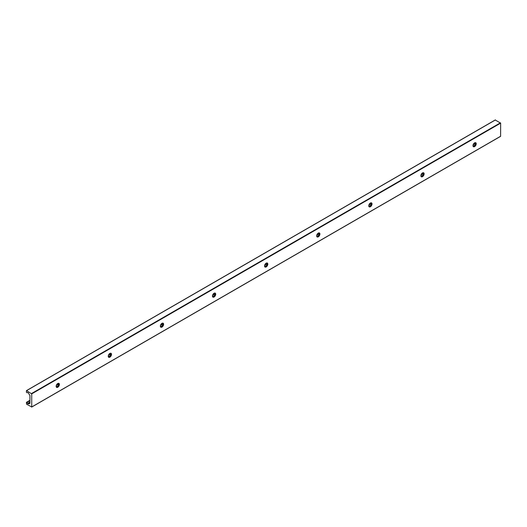 <?xml version="1.0" encoding="UTF-8"?>
<svg xmlns="http://www.w3.org/2000/svg" width="527" height="527" viewBox="0 0 527 527"><rect width="100%" height="100%" fill="white"/><g stroke="black" fill="none" stroke-linecap="round" stroke-linejoin="round"><path stroke-width="0.79" d="M58.734 383.3A2.306 1.331 -60 0 1 59.044 384.229A2.306 1.331 -60 0 1 58.154 386.416A2.306 1.331 -60 0 1 56.461 387.246M56.863 387.259A4.374 2.523 120 0 0 58.952 383.649M56.145 386.317A2.306 1.331 -60 0 1 57.153 383.999A2.306 1.331 -60 0 1 58.925 383.379A2.306 1.331 -60 0 1 58.925 386.041A2.306 1.331 -60 0 1 56.626 387.371A2.306 1.331 -60 0 1 56.145 386.317M110.835 353.222A2.306 1.331 -60 0 1 111.151 354.151A2.306 1.331 -60 0 1 110.255 356.338A2.306 1.331 -60 0 1 108.562 357.161M108.97 357.174A4.374 2.523 120 0 0 111.052 353.571M108.252 356.232A2.306 1.331 -60 0 1 109.254 353.92A2.306 1.331 -60 0 1 111.026 353.301A2.306 1.331 -60 0 1 111.026 355.962A2.306 1.331 -60 0 1 108.727 357.286A2.306 1.331 -60 0 1 108.252 356.232M162.942 323.143A2.306 1.331 -60 0 1 163.251 324.065A2.306 1.331 -60 0 1 162.362 326.259A2.306 1.331 -60 0 1 160.663 327.083M161.071 327.096A4.374 2.523 120 0 0 163.153 323.486M160.353 326.154A2.306 1.331 -60 0 1 161.354 323.835A2.306 1.331 -60 0 1 163.133 323.222A2.306 1.331 -60 0 1 163.133 325.877A2.306 1.331 -60 0 1 160.827 327.208A2.306 1.331 -60 0 1 160.353 326.154M215.042 293.058A2.306 1.331 -60 0 1 215.352 293.987A2.306 1.331 -60 0 1 214.463 296.174A2.306 1.331 -60 0 1 212.77 296.997M213.178 297.011A4.374 2.523 120 0 0 215.26 293.407M212.453 296.075A2.306 1.331 -60 0 1 213.461 293.756A2.306 1.331 -60 0 1 215.233 293.137A2.306 1.331 -60 0 1 215.233 295.799A2.306 1.331 -60 0 1 212.934 297.129A2.306 1.331 -60 0 1 212.453 296.075M267.143 262.98A2.306 1.331 -60 0 1 267.459 263.902A2.306 1.331 -60 0 1 266.57 266.095A2.306 1.331 -60 0 1 264.87 266.919M265.279 266.932A4.374 2.523 120 0 0 267.36 263.322M264.561 265.99A2.306 1.331 -60 0 1 265.562 263.671A2.306 1.331 -60 0 1 267.341 263.059A2.306 1.331 -60 0 1 267.341 265.713A2.306 1.331 -60 0 1 265.035 267.044A2.306 1.331 -60 0 1 264.561 265.99M319.25 232.894A2.306 1.331 -60 0 1 319.56 233.823A2.306 1.331 -60 0 1 318.67 236.01A2.306 1.331 -60 0 1 316.971 236.834M317.379 236.847A4.374 2.523 120 0 0 319.461 233.244M316.661 235.912A2.306 1.331 -60 0 1 317.669 233.593A2.306 1.331 -60 0 1 319.441 232.974A2.306 1.331 -60 0 1 319.441 235.635A2.306 1.331 -60 0 1 317.135 236.966A2.306 1.331 -60 0 1 316.661 235.912M371.351 202.816A2.306 1.331 -60 0 1 371.66 203.738A2.306 1.331 -60 0 1 370.771 205.932A2.306 1.331 -60 0 1 369.078 206.755M369.486 206.768A4.374 2.523 120 0 0 371.568 203.158M368.762 205.826A2.306 1.331 -60 0 1 369.77 203.514A2.306 1.331 -60 0 1 371.542 202.895A2.306 1.331 -60 0 1 371.542 205.55A2.306 1.331 -60 0 1 369.243 206.88A2.306 1.331 -60 0 1 368.762 205.826M423.451 172.731A2.306 1.331 -60 0 1 423.767 173.66A2.306 1.331 -60 0 1 422.878 175.847A2.306 1.331 -60 0 1 421.178 176.67M421.587 176.69A4.374 2.523 120 0 0 423.668 173.08M420.869 175.748A2.306 1.331 -60 0 1 421.87 173.429A2.306 1.331 -60 0 1 423.649 172.81A2.306 1.331 -60 0 1 423.649 175.471A2.306 1.331 -60 0 1 421.343 176.802A2.306 1.331 -60 0 1 420.869 175.748M473.687 146.605A4.374 2.523 120 0 0 475.776 143.001M29.934 402.957L29.934 395.461L28.287 392.984A0.922 0.534 -120 0 0 27.542 392.556L26.864 392.714L26.35 392.108L26.548 390.659L31.725 393.873L31.725 406.963L26.548 404.196L26.442 402.312L27.542 403.451A0.922 0.534 -120 0 0 28.287 403.88L29.835 403.517L29.934 402.957M475.558 142.652A2.306 1.331 -60 0 1 475.868 143.581A2.306 1.331 -60 0 1 474.979 145.768A2.306 1.331 -60 0 1 473.279 146.592M472.969 145.663A2.306 1.331 -60 0 1 473.977 143.351A2.306 1.331 -60 0 1 475.749 142.731A2.306 1.331 -60 0 1 475.749 145.393A2.306 1.331 -60 0 1 473.45 146.717A2.306 1.331 -60 0 1 472.969 145.663M500.65 136.23L31.725 406.963L500.591 136.355L500.65 123.14L495.275 120.037M475.67 143.397L473.094 144.885M423.57 173.475L420.987 174.964M371.463 203.56L368.887 205.043M319.362 233.639L316.78 235.128M267.255 263.717L264.679 265.206M215.154 293.802L212.579 295.291M163.054 323.881L160.471 325.37M110.947 353.966L108.371 355.455M58.846 384.045L56.27 385.533M29.934 400.737L26.864 402.509M474.847 145.195L473.062 146.229M422.746 175.28L420.954 176.314M370.639 205.359L368.854 206.393M318.539 235.444L316.753 236.471M266.438 265.522L264.646 266.557M214.331 295.607L212.546 296.635M162.23 325.686L160.445 326.72M110.13 355.765L108.338 356.799M58.023 385.85L56.237 386.884M29.934 402.068L27.542 403.451M29.934 402.931L28.287 403.88M495.472 119.925L26.548 390.659M500.452 122.804L31.528 393.537M500.65 123.14L31.725 393.873M500.591 136.355L31.666 407.088M475.736 142.916L473.312 144.319M423.636 172.994L421.211 174.397M371.528 203.079L369.104 204.476M319.428 233.158L317.004 234.561M267.327 263.243L264.903 264.64M215.22 293.322L212.796 294.725M163.12 323.407L160.695 324.803M111.019 353.485L108.588 354.888M58.912 383.564L56.488 384.967M29.934 400.296L26.442 402.312M495.334 119.912L26.409 390.645"/></g></svg>
